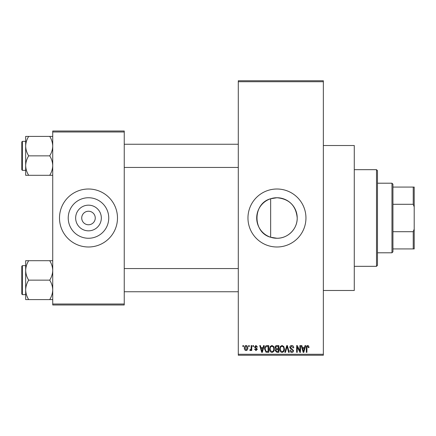 <?xml version="1.0" encoding="UTF-8"?>
<svg xmlns="http://www.w3.org/2000/svg" width="436" height="436" viewBox="0 0 436 436"><rect width="100%" height="100%" fill="white"/><g stroke="black" fill="none" stroke-linecap="round" stroke-linejoin="round"><path stroke-width="0.65" d="M270.652 198.745C252.488 203.405 252.411 232.535 270.652 237.255L276.958 238.258C287.885 238.465 297.417 228.905 297.216 218.005C296.017 205.678 289.264 198.92 276.958 197.742A20.258 20.258 0 0 0 256.7 218A20.258 20.258 0 0 0 276.958 238.258A20.258 20.258 0 0 0 297.216 218A20.258 20.258 0 0 0 276.958 197.742L270.652 198.745L270.652 237.255M276.958 189.006A28.994 28.994 0 0 0 247.964 218A28.994 28.994 0 0 0 276.958 246.994A28.994 28.994 0 0 0 305.952 218A28.994 28.994 0 0 0 276.958 189.006M323.349 145.515L354.277 145.515L354.277 290.485L323.349 290.485M88.486 230.835A12.835 12.835 0 0 1 75.651 218A12.835 12.835 0 0 1 88.486 205.165A12.835 12.835 0 0 1 101.326 218A12.835 12.835 0 0 1 88.486 230.835M88.486 211.237A6.763 6.763 0 0 0 81.723 218A6.763 6.763 0 0 0 88.486 224.763A6.763 6.763 0 0 0 95.255 218A6.763 6.763 0 0 0 88.486 211.237M88.486 197.742A20.258 20.258 0 0 0 68.229 218A20.258 20.258 0 0 0 88.486 238.258A20.258 20.258 0 0 0 108.744 218A20.258 20.258 0 0 0 88.486 197.742M88.486 189.006A28.994 28.994 0 0 0 59.492 218A28.994 28.994 0 0 0 88.486 246.994A28.994 28.994 0 0 0 117.486 218A28.994 28.994 0 0 0 88.486 189.006M248.667 346.544L248.667 345.579L249.278 345.579L249.278 346.544L248.667 346.544M251.125 348.13L251.125 345.579L251.741 345.579L251.741 350.5L251.125 350.5L251.125 349.716L250.389 350.588L249.806 350.321L249.981 349.618L250.428 349.71L251.011 349.132L251.125 348.13M252.88 346.544L252.88 345.579L253.496 345.579L253.496 346.544L252.88 346.544M254.466 347.078L255.948 345.492L257.453 347.072L256.837 347.16L255.91 346.195L255.076 346.958L257.365 349.182L255.976 350.588L254.553 349.182L255.169 349.094L255.954 349.885L256.75 349.285L254.466 347.078M263.039 347.601L263.573 345.579L264.216 345.579L262.347 352.343L261.698 352.343L259.736 345.579L260.379 345.579L260.913 347.601L263.039 347.601M271.95 345.492L273.715 346.549L274.32 348.871C274.457 350.789 273.661 351.977 271.944 352.43C270.26 351.988 269.47 350.827 269.579 348.953L270.189 346.522L271.95 345.492M282.054 345.492L283.82 346.549L284.425 348.871C284.561 350.789 283.765 351.977 282.048 352.43C280.364 351.988 279.574 350.827 279.683 348.953L280.293 346.522L282.054 345.492M307.696 345.492L308.661 345.966L309.026 347.601L308.41 347.688L307.669 346.282L307.004 346.794L306.917 352.343L306.301 352.343L306.301 347.754C306.154 346.516 306.617 345.764 307.696 345.492M238.296 354.277L323.349 354.277L323.349 355.242L238.296 355.242L238.296 80.758L323.349 80.758L323.349 81.723L238.296 81.723M323.349 354.277L323.349 81.723M304.513 347.601L305.042 345.579L305.69 345.579L303.816 352.343L303.173 352.343L301.205 345.579L301.848 345.579L302.382 347.601L304.513 347.601M299.892 350.991L299.892 345.579L300.502 345.579L300.502 352.343L299.848 352.343L297.254 346.92L297.254 352.343L296.638 352.343L296.638 345.579L297.298 345.579L299.892 350.991M289.787 347.454C289.853 346.228 290.49 345.574 291.7 345.492C293.03 345.634 293.711 346.397 293.739 347.775L293.123 347.863L291.646 346.282L290.398 347.438L293.564 350.577C293.521 351.721 292.938 352.337 291.815 352.43C290.616 352.315 290 351.639 289.962 350.413L290.578 350.321L291.793 351.639L292.948 350.555L292.752 349.868L290.719 349.062L289.787 347.454M284.833 352.343L286.768 345.579L287.368 345.579L289.193 352.343L288.556 352.343L287.106 346.369L285.482 352.343L284.833 352.343M275.023 347.563C275.034 346.293 275.661 345.634 276.898 345.579L278.8 345.579L278.8 352.343L276.893 352.343L275.198 350.642L275.863 349.225L275.023 347.563M264.57 348.996C264.407 347.072 265.181 345.933 266.897 345.579L268.696 345.579L268.696 352.343L266.004 352.217L264.57 348.996M244.362 348.092C244.242 346.68 244.814 345.813 246.073 345.492C247.316 345.808 247.888 346.653 247.784 348.037C247.893 349.427 247.321 350.277 246.073 350.588C244.841 350.282 244.269 349.449 244.362 348.092M242.863 346.544L242.863 345.579L243.479 345.579L243.479 346.544L242.863 346.544M52.729 131.013L124.249 131.013L124.249 131.983L52.729 131.983L52.729 131.013M124.249 304.017L124.249 304.987L52.729 304.987L52.729 304.017L124.249 304.017L124.249 131.983M52.729 304.017L52.729 131.983M303.728 350.359L304.306 348.391L302.595 348.391L303.445 351.639L303.728 350.359M282.043 351.639C283.362 351.28 283.95 350.353 283.809 348.86C283.896 347.47 283.307 346.609 282.059 346.282C280.773 346.631 280.185 347.53 280.293 348.974L280.555 350.506L282.043 351.639M278.184 351.552L278.184 349.53L276.386 349.596L275.814 350.533L277.116 351.552L278.184 351.552M278.184 348.74L278.184 346.369L276.244 346.457L275.639 347.557L276.974 348.74L278.184 348.74M271.939 351.639C273.258 351.28 273.846 350.353 273.704 348.86C273.792 347.47 273.203 346.609 271.955 346.282C270.663 346.631 270.08 347.53 270.189 348.974L270.451 350.506L271.939 351.639M268.08 351.552L268.08 346.369L266.974 346.369L265.431 347.356L265.181 349.007L266.118 351.416L268.08 351.552M262.259 350.359L262.832 348.391L261.12 348.391L261.976 351.639L262.259 350.359M246.089 349.885L247.168 348.042L246.057 346.195L244.972 348.042L246.089 349.885M376.508 266.325L376.508 169.675L377.472 170.64L377.472 265.361L376.508 266.325L354.277 266.325M376.508 169.675L354.277 169.675M25.664 270.418L25.664 289.875C25.779 286.457 26.781 283.215 28.678 280.146C26.792 277.116 25.789 273.873 25.664 270.418C25.779 267.006 26.781 263.764 28.678 260.695L25.664 260.695L25.664 270.418M22.378 294.643L21.8 294.066L21.8 266.227L22.378 265.649L22.378 294.643L25.664 294.643M52.729 260.695L49.72 260.695C51.601 263.72 52.603 266.963 52.729 270.418C52.614 273.835 51.612 277.078 49.72 280.146L28.678 280.146M49.72 260.695L28.678 260.695M49.72 280.146C51.601 283.177 52.603 286.414 52.729 289.875C52.614 293.286 51.612 296.529 49.72 299.597L28.678 299.597C26.792 296.573 25.789 293.33 25.664 289.875L25.664 299.597L28.678 299.597M49.72 299.597L52.729 299.597M391.969 183.207L392.94 184.172L392.94 251.828L391.969 252.793L391.969 183.207L377.472 183.207M392.94 187.071L414.2 187.071L414.2 248.929L413.235 248.929L413.235 231.701L414.2 229.102M392.94 231.701L413.235 231.701M414.2 206.898L413.235 204.299L413.235 187.071M392.94 204.299L413.235 204.299M392.94 248.929L413.235 248.929M52.729 136.403L49.72 136.403C51.601 139.427 52.603 142.67 52.729 146.125C52.614 149.543 51.612 152.785 49.72 155.854C51.601 158.884 52.603 162.127 52.729 165.582C52.614 168.994 51.612 172.236 49.72 175.305L28.678 175.305C26.792 172.28 25.789 169.037 25.664 165.582C25.779 162.165 26.781 158.922 28.678 155.854C26.792 152.823 25.789 149.586 25.664 146.125C25.779 142.714 26.781 139.471 28.678 136.403L25.664 136.403L25.664 175.305L28.678 175.305M21.8 169.773L21.8 141.934L22.378 141.357L22.378 170.351L21.8 169.773M49.72 136.403L28.678 136.403M49.72 155.854L28.678 155.854M49.72 175.305L52.729 175.305M22.378 265.649L25.664 265.649M238.296 291.744L124.249 291.744M238.296 268.549L124.249 268.549M124.249 144.256L238.296 144.256M124.249 167.451L238.296 167.451M391.969 252.793L377.472 252.793M22.378 170.351L25.664 170.351M22.378 141.357L25.664 141.357"/></g></svg>
